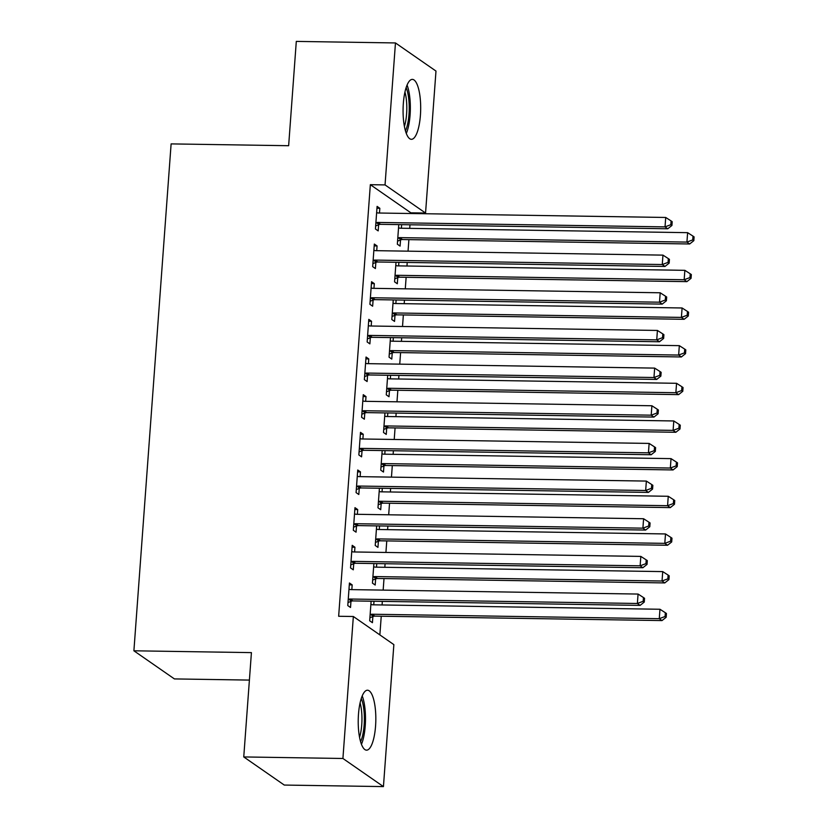 <?xml version="1.0" encoding="UTF-8"?>
<svg xmlns="http://www.w3.org/2000/svg" width="828" height="828" viewBox="0 0 828 828"><rect width="100%" height="100%" fill="white"/><g stroke="black" fill="none" stroke-linecap="round" stroke-linejoin="round"><path stroke-width="1.24" d="M358.483 714.264A29.974 8.797 -89.1 0 1 367.487 690.221A29.974 8.797 -89.1 0 1 375.56 726.115A29.974 8.797 -89.1 0 1 366.556 750.158A29.974 8.797 -89.1 0 1 358.483 714.264M403.339 103.417A29.974 8.797 -89.1 0 1 412.344 79.385A29.974 8.797 -89.1 0 1 420.417 115.278A29.974 8.797 -89.1 0 1 411.412 139.311A29.974 8.797 -89.1 0 1 403.339 103.417M379.866 634.91L381.242 616.229M382.07 604.957L382.329 601.387M383.157 590.116L384.006 578.565M384.834 567.294L385.092 563.723M385.92 552.452L386.769 540.912M387.597 529.641L387.856 526.059M388.684 514.788L389.533 503.248M390.361 491.977L390.63 488.406M391.458 477.135L392.306 465.584M393.134 454.313L393.393 450.742M394.221 439.471L395.07 427.931M395.898 416.66L396.157 413.079M396.985 401.808L397.833 390.267M398.661 378.996L398.92 375.426M399.748 364.154L400.597 352.614M401.425 341.343L401.694 337.762M402.511 326.491L403.36 314.95M404.188 303.679L404.457 300.098M405.285 288.827L406.134 277.287M406.962 266.016L407.221 262.445M408.049 251.174L408.897 239.634M409.725 228.362L409.984 224.781M410.812 213.51L410.864 212.817L425.551 213.044L385.041 184.913L395.463 42.942L435.983 71.063L425.551 213.044M393.859 644.619L383.436 786.6L342.916 758.479L353.349 616.498L393.859 644.619M342.916 758.479L243.753 756.937L284.273 785.058L383.436 786.6M249.404 680.088L174.408 678.919L133.898 650.798L171.117 143.896L288.641 145.718L296.3 41.4L395.463 42.942M376.761 563.589L376.502 567.17M375.633 578.938L375.187 585.034L372.445 583.129L373.883 563.547M352.066 547.184L354.943 547.236L352.21 545.331L350.544 567.925L353.287 569.83L353.732 563.733M354.943 547.236L354.601 551.965M382.288 488.272L382.029 491.853M381.17 503.61L380.714 509.706L377.982 507.812L379.421 488.23M357.603 471.867L360.48 471.908L357.737 470.014L356.081 492.608L358.814 494.502L359.259 488.406M360.48 471.908L360.128 476.649M387.825 412.955L387.556 416.525M386.697 428.293L386.252 434.389L383.509 432.485L384.948 412.913M363.13 396.55L366.007 396.591L363.264 394.687L361.608 417.291L364.351 419.185L364.796 413.089M366.007 396.591L365.655 401.321M393.352 337.638L393.093 341.208M392.224 352.976L391.779 359.073L389.046 357.168L390.485 337.586M368.667 321.223L371.534 321.274L368.802 319.37L367.146 341.964L369.878 343.868L370.323 337.772M371.534 321.274L371.192 326.004M398.889 262.31L398.62 265.891M397.761 277.659L397.316 283.756L394.573 281.851L396.012 262.269M374.194 245.906L377.071 245.947L374.328 244.053L372.672 266.647L375.405 268.551L375.86 262.455M377.071 245.947L376.719 250.687M410.864 212.817L370.344 184.685L338.652 616.27L353.349 616.498M376.957 208.252L379.835 208.294L377.092 206.389L375.436 228.983L378.179 230.888L378.624 224.792M379.835 208.294L379.483 213.024M401.652 224.657L401.383 228.228M400.524 239.996L400.079 246.092L397.336 244.188L398.775 224.605M371.43 283.569L374.308 283.611L371.565 281.717L369.909 304.311L372.641 306.205L373.097 300.109M374.308 283.611L373.956 288.351M396.115 299.974L395.856 303.545M394.997 315.313L394.542 321.409L391.81 319.515L393.248 299.933M365.904 358.886L368.77 358.928L366.038 357.034L364.372 379.628L367.114 381.532L367.56 375.436M368.77 358.928L368.429 363.668M390.588 375.291L390.33 378.872M389.46 390.63L389.015 396.726L386.272 394.832L387.711 375.25M360.366 434.203L363.244 434.255L360.501 432.351L358.845 454.945L361.577 456.849L362.033 450.753M363.244 434.255L362.892 438.985M385.061 450.618L384.792 454.189M383.933 465.957L383.488 472.053L380.745 470.149L382.184 450.567M354.839 509.53L357.706 509.572L354.974 507.667L353.318 530.262L356.05 532.166L356.495 526.07M357.706 509.572L357.365 514.302M379.524 525.935L379.265 529.506M378.396 541.274L377.951 547.37L375.219 545.466L376.657 525.884M349.302 584.847L352.179 584.889L349.437 582.995L347.781 605.589L350.523 607.483L350.969 601.387M352.179 584.889L351.828 589.629M373.997 601.252L373.728 604.833M372.869 616.591L372.424 622.687L369.681 620.793L371.12 601.211M370.344 184.685L385.041 184.913M243.753 756.937L251.422 652.619L133.898 650.798M377.827 222.432L380.569 224.326L667.772 228.776L665.029 226.882L377.827 222.432A3.84 3.602 -55.2 0 0 376.44 222.68L375.881 222.887M670.835 224.698L671.932 225.454L672.201 221.697L671.104 220.931L670.835 224.698L665.029 226.882L665.722 217.464L378.52 213.013A3.84 3.602 -55.2 0 1 377.175 212.724L376.647 212.486M380.569 224.326A3.84 3.602 -55.2 0 0 379.183 224.574L375.664 225.93M667.772 228.776L671.932 225.454M671.104 220.931L665.722 217.464M397.564 241.134L401.083 239.778A3.84 3.602 124.8 0 1 402.47 239.53L689.672 243.981L686.929 242.087L687.623 232.668L400.421 228.217A3.84 3.602 124.8 0 1 399.075 227.917L398.547 227.69M397.792 238.091L398.34 237.884A3.84 3.602 124.8 0 1 399.738 237.626L686.929 242.087L692.736 239.903L693.833 240.658L694.102 236.891L693.015 236.135L692.736 239.903M687.623 232.668L693.015 236.135M693.833 240.658L689.672 243.981M375.063 260.085L377.806 261.99L664.998 266.44L662.265 264.536L375.063 260.085A3.84 3.602 -55.2 0 0 373.676 260.334L373.117 260.551M668.072 262.362L669.159 263.118L669.438 259.35L668.341 258.595L668.072 262.362L662.265 264.536L662.959 255.127L375.757 250.667A3.84 3.602 -55.2 0 1 374.411 250.377L373.883 250.149M377.806 261.99A3.84 3.602 -55.2 0 0 376.409 262.238L372.9 263.594M664.998 266.44L669.159 263.118M668.341 258.595L662.959 255.127M372.3 297.749L375.043 299.643L662.234 304.104L659.502 302.199L372.3 297.749A3.84 3.602 -55.2 0 0 370.913 297.997L370.354 298.215M665.298 300.015L666.395 300.781L666.675 297.014L665.577 296.248L665.298 300.015L659.502 302.199L660.185 292.781L372.993 288.33A3.84 3.602 -55.2 0 1 371.637 288.041L371.12 287.802M375.043 299.643A3.84 3.602 -55.2 0 0 373.645 299.902L370.126 301.257M662.234 304.104L666.395 300.781M665.577 296.248L660.185 292.781M394.801 278.798L398.309 277.442A3.84 3.602 124.8 0 1 399.707 277.194L686.898 281.644L684.166 279.74L684.86 270.332L397.657 265.871A3.84 3.602 124.8 0 1 396.312 265.581L395.784 265.353M395.018 275.755L395.577 275.538A3.84 3.602 124.8 0 1 396.964 275.289L684.166 279.74L689.972 277.566L691.059 278.322L691.339 274.554L690.241 273.799L689.972 277.566M684.86 270.332L690.241 273.799M691.059 278.322L686.898 281.644M392.037 316.462L395.546 315.106A3.84 3.602 124.8 0 1 396.943 314.847L684.135 319.297L681.403 317.403L682.096 307.985L394.894 303.534A3.84 3.602 124.8 0 1 393.538 303.245L393.021 303.007M392.255 313.419L392.814 313.201A3.84 3.602 124.8 0 1 394.2 312.953L681.403 317.403L687.199 315.22L688.296 315.986L688.575 312.218L687.478 311.452L687.199 315.22M682.096 307.985L687.478 311.452M688.296 315.986L684.135 319.297M406.124 87.613A25.937 7.618 -89.1 0 1 406.91 89.734A25.937 7.618 -89.1 0 1 405.461 130.886M406.31 133.463A29.777 8.746 90.9 0 0 407.697 86.857A29.777 8.746 90.9 0 0 407.065 85.067M404.406 126.446A24.012 7.048 90.9 0 0 404.944 92.032M361.267 698.459A25.937 7.618 -89.1 0 1 362.053 700.581A25.937 7.618 -89.1 0 1 360.594 741.733M361.453 744.31A29.777 8.746 90.9 0 0 362.84 697.704A29.777 8.746 90.9 0 0 362.209 695.913M359.549 737.282A24.012 7.048 90.9 0 0 360.087 702.868M369.536 335.402L372.269 337.306L659.471 341.757L656.728 339.863L369.536 335.402A3.84 3.602 -55.2 0 0 368.139 335.661L367.591 335.868M662.535 337.679L663.632 338.435L663.911 334.667L662.814 333.912L662.535 337.679L656.728 339.863L657.422 330.444L370.23 325.994A3.84 3.602 -55.2 0 1 368.874 325.694L368.356 325.466M372.269 337.306A3.84 3.602 -55.2 0 0 370.882 337.555L367.363 338.911M659.471 341.757L663.632 338.435M662.814 333.912L657.422 330.444M366.773 373.066L369.505 374.97L656.707 379.421L653.965 377.516L366.773 373.066A3.84 3.602 -55.2 0 0 365.376 373.314L364.827 373.531M659.771 375.343L660.868 376.098L661.137 372.331L660.051 371.575L659.771 375.343L653.965 377.516L654.658 368.108L367.456 363.647A3.84 3.602 -55.2 0 1 366.111 363.357L365.583 363.13M369.505 374.97A3.84 3.602 -55.2 0 0 368.118 375.219L364.599 376.574M656.707 379.421L660.868 376.098M660.051 371.575L654.658 368.108M389.264 354.115L392.782 352.759A3.84 3.602 124.8 0 1 394.169 352.511L681.372 356.961L678.639 355.057L679.322 345.649L392.13 341.198A3.84 3.602 124.8 0 1 390.775 340.898L390.257 340.67M389.491 351.072L390.05 350.865A3.84 3.602 124.8 0 1 391.437 350.606L678.639 355.057L684.435 352.883L685.532 353.639L685.812 349.871L684.715 349.116L684.435 352.883M679.322 345.649L684.715 349.116M685.532 353.639L681.372 356.961M386.5 391.779L390.019 390.423A3.84 3.602 124.8 0 1 391.406 390.174L678.608 394.625L675.865 392.72L676.559 383.302L389.367 378.851A3.84 3.602 124.8 0 1 388.011 378.562L387.494 378.334M386.728 388.736L387.276 388.518A3.84 3.602 124.8 0 1 388.674 388.27L675.865 392.72L681.672 390.537L682.769 391.302L683.048 387.535L681.951 386.779L681.672 390.537M676.559 383.302L681.951 386.779M682.769 391.302L678.608 394.625M363.999 410.729L366.742 412.623L653.944 417.074L651.201 415.18L363.999 410.729A3.84 3.602 -55.2 0 0 362.612 410.978L362.053 411.195M657.008 412.996L658.105 413.762L658.374 409.995L657.277 409.229L657.008 412.996L651.201 415.18L651.895 405.761L364.693 401.311A3.84 3.602 -55.2 0 1 363.347 401.021L362.819 400.783M366.742 412.623A3.84 3.602 -55.2 0 0 365.355 412.882L361.836 414.228M653.944 417.074L658.105 413.762M657.277 409.229L651.895 405.761M383.737 429.432L387.256 428.076A3.84 3.602 124.8 0 1 388.642 427.828L675.845 432.278L673.102 430.384L673.795 420.966L386.593 416.515A3.84 3.602 124.8 0 1 385.248 416.225L384.72 415.987M383.954 426.399L384.513 426.182A3.84 3.602 124.8 0 1 385.91 425.934L673.102 430.384L678.908 428.2L680.005 428.966L680.274 425.199L679.188 424.433L678.908 428.2M673.795 420.966L679.188 424.433M680.005 428.966L675.845 432.278M361.236 448.383L363.978 450.287L651.17 454.738L648.438 452.833L361.236 448.383A3.84 3.602 -55.2 0 0 359.849 448.641L359.29 448.848M654.244 450.66L655.331 451.415L655.61 447.648L654.513 446.892L654.244 450.66L648.438 452.833L649.131 443.425L361.929 438.975A3.84 3.602 -55.2 0 1 360.573 438.674L360.056 438.447M363.978 450.287A3.84 3.602 -55.2 0 0 362.581 450.535L359.073 451.891M651.17 454.738L655.331 451.415M654.513 446.892L649.131 443.425M380.973 467.095L384.482 465.74A3.84 3.602 124.8 0 1 385.879 465.491L673.071 469.942L670.338 468.037L671.032 458.629L383.83 454.179A3.84 3.602 124.8 0 1 382.484 453.879L381.956 453.651M381.19 464.053L381.749 463.835A3.84 3.602 124.8 0 1 383.136 463.587L670.338 468.037L676.145 465.864L677.232 466.619L677.511 462.852L676.414 462.096L676.145 465.864M671.032 458.629L676.414 462.096M677.232 466.619L673.071 469.942M358.472 486.046L361.215 487.951L648.407 492.401L645.674 490.497L358.472 486.046A3.84 3.602 -55.2 0 0 357.085 486.295L356.526 486.512M651.47 488.313L652.567 489.079L652.847 485.311L651.75 484.556L651.47 488.313L645.674 490.497L646.357 481.078L359.166 476.628A3.84 3.602 -55.2 0 1 357.81 476.338L357.292 476.11M361.215 487.951A3.84 3.602 -55.2 0 0 359.818 488.199L356.299 489.555M648.407 492.401L652.567 489.079M651.75 484.556L646.357 481.078M378.199 504.759L381.718 503.403A3.84 3.602 124.8 0 1 383.116 503.145L670.307 507.605L667.575 505.701L668.258 496.282L381.066 491.832A3.84 3.602 124.8 0 1 379.71 491.542L379.193 491.314M378.427 501.716L378.986 501.499A3.84 3.602 124.8 0 1 380.373 501.25L667.575 505.701L673.371 503.517L674.468 504.283L674.748 500.516L673.65 499.75L673.371 503.517M668.258 496.282L673.65 499.75M674.468 504.283L670.307 507.605M355.709 523.71L358.441 525.604L645.643 530.055L642.901 528.16L355.709 523.71A3.84 3.602 -55.2 0 0 354.312 523.958L353.763 524.176M648.707 525.977L649.804 526.732L650.083 522.975L648.986 522.209L648.707 525.977L642.901 528.16L643.594 518.742L356.402 514.291A3.84 3.602 -55.2 0 1 355.046 514.002L354.529 513.764M358.441 525.604A3.84 3.602 -55.2 0 0 357.054 525.852L353.535 527.208M645.643 530.055L649.804 526.732M648.986 522.209L643.594 518.742M375.436 542.412L378.955 541.057A3.84 3.602 124.8 0 1 380.342 540.808L667.544 545.259L664.801 543.365L665.495 533.946L378.303 529.496A3.84 3.602 124.8 0 1 376.947 529.195L376.429 528.968M375.664 539.37L376.212 539.163A3.84 3.602 124.8 0 1 377.609 538.904L664.801 543.365L670.608 541.181L671.705 541.936L671.984 538.179L670.887 537.413L670.608 541.181M665.495 533.946L670.887 537.413M671.705 541.936L667.544 545.259M352.945 561.363L355.678 563.268L642.88 567.718L640.137 565.814L352.945 561.363A3.84 3.602 -55.2 0 0 351.548 561.612L351 561.829M645.943 563.64L647.041 564.396L647.31 560.628L646.223 559.873L645.943 563.64L640.137 565.814L640.831 556.406L353.628 551.955A3.84 3.602 -55.2 0 1 352.283 551.655L351.755 551.427M355.678 563.268A3.84 3.602 -55.2 0 0 354.291 563.516L350.772 564.872M642.88 567.718L647.041 564.396M646.223 559.873L640.831 556.406M372.672 580.076L376.191 578.72A3.84 3.602 124.8 0 1 377.578 578.472L664.78 582.922L662.038 581.018L662.731 571.61L375.529 567.149A3.84 3.602 124.8 0 1 374.184 566.859L373.656 566.631M372.9 577.033L373.449 576.816A3.84 3.602 124.8 0 1 374.846 576.567L662.038 581.018L667.844 578.844L668.941 579.6L669.21 575.833L668.124 575.077L667.844 578.844M662.731 571.61L668.124 575.077M668.941 579.6L664.78 582.922M350.172 599.027L352.914 600.921L640.116 605.382L637.374 603.477L350.172 599.027A3.84 3.602 -55.2 0 0 348.785 599.275L348.226 599.493M643.18 601.294L644.267 602.059L644.546 598.292L643.449 597.526L643.18 601.294L637.374 603.477L638.067 594.059L350.865 589.608A3.84 3.602 -55.2 0 1 349.519 589.319L348.992 589.091M352.914 600.921A3.84 3.602 -55.2 0 0 351.527 601.18L348.008 602.536M640.116 605.382L644.267 602.059M643.449 597.526L638.067 594.059M369.909 617.74L373.428 616.384A3.84 3.602 124.8 0 1 374.815 616.125L662.017 620.576L659.274 618.682L659.968 609.263L372.766 604.813A3.84 3.602 124.8 0 1 371.42 604.523L370.892 604.285M370.126 614.697L370.685 614.48A3.84 3.602 124.8 0 1 372.072 614.231L659.274 618.682L665.081 616.498L666.178 617.264L666.447 613.496L665.35 612.73L665.081 616.498M659.968 609.263L665.35 612.73M666.178 617.264L662.017 620.576M376.44 222.68L379.183 224.574M401.083 239.778L398.34 237.884M402.47 239.53L399.738 237.626M373.676 260.334L376.409 262.238M370.913 297.997L373.645 299.902M398.309 277.442L395.577 275.538M399.707 277.194L396.964 275.289M395.546 315.106L392.814 313.201M396.943 314.847L394.2 312.953M368.139 335.661L370.882 337.555M365.376 373.314L368.118 375.219M392.782 352.759L390.05 350.865M394.169 352.511L391.437 350.606M390.019 390.423L387.276 388.518M391.406 390.174L388.674 388.27M362.612 410.978L365.355 412.882M387.256 428.076L384.513 426.182M388.642 427.828L385.91 425.934M359.849 448.641L362.581 450.535M384.482 465.74L381.749 463.835M385.879 465.491L383.136 463.587M357.085 486.295L359.818 488.199M381.718 503.403L378.986 501.499M383.116 503.145L380.373 501.25M354.312 523.958L357.054 525.852M378.955 541.057L376.212 539.163M380.342 540.808L377.609 538.904M351.548 561.612L354.291 563.516M376.191 578.72L373.449 576.816M377.578 578.472L374.846 576.567M348.785 599.275L351.527 601.18M373.428 616.384L370.685 614.48M374.815 616.125L372.072 614.231"/></g></svg>

